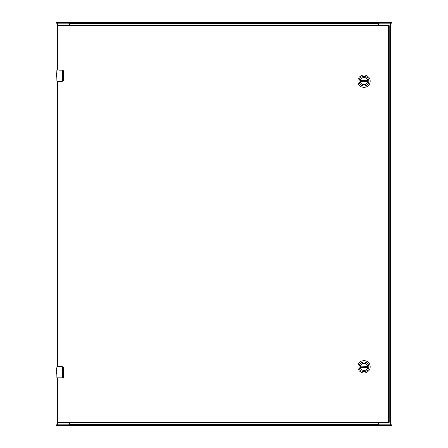 <?xml version="1.0" encoding="UTF-8"?>
<svg xmlns="http://www.w3.org/2000/svg" width="448" height="448" viewBox="0 0 448 448"><rect width="100%" height="100%" fill="white"/><g stroke="black" fill="none" stroke-linecap="round" stroke-linejoin="round"><path stroke-width="0.67" d="M378.84 422.8L378.84 424.088A0.672 0.672 0 0 0 379.512 424.76L392 424.76L392 23.24L379.512 23.24A0.672 0.672 0 0 0 378.84 23.912L378.84 25.2M69.16 25.2L69.16 23.912A0.672 0.672 0 0 0 68.488 23.24L56 23.24L56 424.76L68.488 424.76A0.672 0.672 0 0 0 69.16 424.088L69.16 422.8M378.538 25.2L378.818 22.4L391.294 22.4L391.294 23.24M56.706 23.24L56.706 22.4L378.818 22.4L378.818 23.24L390.398 23.24L390.398 22.4M378.538 22.747L378.538 22.4M69.462 22.4L69.462 25.2M57.602 22.4L57.602 23.24L69.182 23.24L69.182 22.4L69.462 22.747M378.818 23.24L378.538 23.363M69.182 23.24L69.462 23.363M69.462 422.8L69.182 425.6L56.706 425.6L56.706 424.76M391.294 424.76L391.294 425.6L69.182 425.6L69.182 424.76L57.602 424.76L57.602 425.6M69.462 425.253L69.462 425.6M378.538 425.6L378.538 422.8M390.398 425.6L390.398 424.76L378.818 424.76L378.818 425.6L378.538 425.253M69.182 424.76L69.462 424.637M378.818 424.76L378.538 424.637M367.55 81.2A3.55 3.55 0 0 1 364 84.75A3.55 3.55 0 0 1 360.45 81.2A3.55 3.55 0 0 1 364 77.65A3.55 3.55 0 0 1 367.55 81.2M367.679 81.2A3.679 3.679 0 0 1 364 84.879A3.679 3.679 0 0 1 360.321 81.2A3.679 3.679 0 0 1 364 77.521A3.679 3.679 0 0 1 367.679 81.2M359.15 81.2A4.85 4.85 0 0 1 364 76.35A4.85 4.85 0 0 1 368.85 81.2A4.85 4.85 0 0 1 364 86.05A4.85 4.85 0 0 1 359.15 81.2M370.171 81.2A6.171 6.171 0 0 0 364 75.029A6.171 6.171 0 0 0 357.829 81.2A6.171 6.171 0 0 0 364 87.371A6.171 6.171 0 0 0 370.171 81.2M360.5 80.758A3.528 3.528 0 0 0 360.5 81.642L360.528 81.816A3.528 3.528 0 0 0 367.472 81.816L367.5 81.642A3.528 3.528 0 0 0 367.5 80.758L367.472 80.584A3.528 3.528 0 0 0 360.528 80.584L367.5 80.758M360.5 81.642L367.5 81.642M367.55 366.8A3.55 3.55 0 0 1 364 370.35A3.55 3.55 0 0 1 360.45 366.8A3.55 3.55 0 0 1 364 363.25A3.55 3.55 0 0 1 367.55 366.8M367.679 366.8A3.679 3.679 0 0 1 364 370.479A3.679 3.679 0 0 1 360.321 366.8A3.679 3.679 0 0 1 364 363.121A3.679 3.679 0 0 1 367.679 366.8M359.15 366.8A4.85 4.85 0 0 1 364 361.95A4.85 4.85 0 0 1 368.85 366.8A4.85 4.85 0 0 1 364 371.65A4.85 4.85 0 0 1 359.15 366.8M370.171 366.8A6.171 6.171 0 0 0 364 360.629A6.171 6.171 0 0 0 357.829 366.8A6.171 6.171 0 0 0 364 372.971A6.171 6.171 0 0 0 370.171 366.8M360.5 366.358A3.528 3.528 0 0 0 360.5 367.242L360.528 367.416A3.528 3.528 0 0 0 367.472 367.416L367.5 367.242A3.528 3.528 0 0 0 367.5 366.358L367.472 366.184A3.528 3.528 0 0 0 360.528 366.184L367.5 366.358M360.5 367.242L367.5 367.242M58.072 366.8L58.072 81.2L62.21 81.2L62.21 70.168L58.968 70.168L58.968 81.032L62.636 81.032L63.644 80.08L63.644 71.12L62.21 70L56.896 70L56.84 72.783M56.84 76.894L56.924 81.2M56.84 75.774L56.728 72.783M56.728 76.894L56.728 76.518M57.232 81.2L57.4 366.8M62.636 81.032L62.608 81.2A1.12 1.12 0 0 0 62.826 81.178A1.12 1.12 0 0 1 62.608 81.2L63.728 80.08L62.21 81.2M56.728 81.032L58.968 81.032L56.896 81.2M56.762 75.012L56.728 76.838M56.829 72.43L56.728 71.725M62.21 70L63.728 71.12L62.608 70A1.12 1.12 0 0 1 62.826 70.022A1.12 1.12 0 0 0 62.608 70L62.636 70.168M63.644 80.08L63.644 71.12M62.944 81.15A1.12 1.12 0 0 0 63.364 80.909A1.12 1.12 0 0 1 62.944 81.15M57.232 378L57.4 422.128L58.072 422.128L58.072 378L62.21 378L62.21 366.968L58.968 366.968L58.968 377.832L62.636 377.832L63.644 376.88L63.644 367.92L62.21 366.8L56.896 366.8L56.84 369.583M56.84 373.694L56.924 378M56.84 372.574L56.728 369.583M56.728 373.694L56.728 373.318M62.636 377.832L62.608 378A1.12 1.12 0 0 0 62.826 377.978A1.12 1.12 0 0 1 62.608 378L63.728 376.88L62.21 378M56.728 377.832L58.968 377.832L56.896 378M56.762 371.812L56.728 373.638M56.829 369.23L56.728 368.525M62.21 366.8L63.728 367.92L62.608 366.8A1.12 1.12 0 0 1 62.826 366.822A1.12 1.12 0 0 0 62.608 366.8L62.636 366.968M63.644 376.88L63.644 367.92M62.944 377.95A1.12 1.12 0 0 0 63.364 377.709A1.12 1.12 0 0 1 62.944 377.95M376.253 422.8L374.147 422.8M57.4 70L57.4 25.872L58.072 25.872L58.072 70M58.072 25.2L388.528 25.2A0.672 0.672 0 0 1 389.2 25.872L389.2 422.128A0.672 0.672 0 0 1 388.528 422.8L58.072 422.8L58.072 422.128L388.528 422.128L388.528 25.872L58.072 25.872L58.072 25.2A0.672 0.672 0 0 0 57.4 25.872A0.672 0.672 0 0 1 58.072 25.2M57.4 422.128A0.672 0.672 0 0 0 58.072 422.8A0.672 0.672 0 0 1 57.4 422.128M390.69 23.24L390.69 424.76M57.31 424.76L57.31 378M57.31 366.8L57.31 81.2M57.31 70L57.31 23.24M69.462 23.71L378.538 23.71M378.538 424.29L69.462 424.29M360.528 80.584L367.472 80.584M367.472 81.816L360.528 81.816M360.528 366.184L367.472 366.184M367.472 367.416L360.528 367.416M58.968 70L56.728 70.168M58.968 366.8L56.728 366.968M388.528 422.8A0.672 0.672 0 0 0 389.2 422.128L388.528 422.128L388.528 422.8M389.2 25.872A0.672 0.672 0 0 0 388.528 25.2L388.528 25.872L389.2 25.872"/></g></svg>
